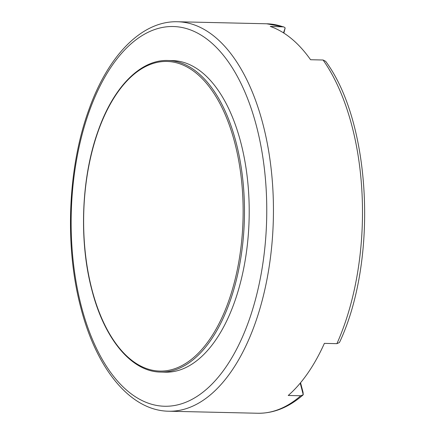 <?xml version="1.0" encoding="UTF-8"?>
<svg xmlns="http://www.w3.org/2000/svg" width="435" height="435" viewBox="0 0 435 435"><rect width="100%" height="100%" fill="white"/><g stroke="black" fill="none" stroke-linecap="round" stroke-linejoin="round"><path stroke-width="0.65" d="M240.816 142.533A155.828 80.198 -88.7 0 0 172.494 60.601L167.763 60.492A155.828 80.198 91.3 0 1 236.085 142.424A155.828 80.198 91.3 0 1 160.673 372.072L165.403 372.181A155.828 80.198 -88.7 0 0 240.816 142.533M300.558 382.74L303.032 392.223L303.249 394.73L302.956 395.029C288.764 407.372 273.691 413.446 257.743 413.25A194.788 100.251 91.3 0 0 300.748 395.763L288.226 395.475A194.788 100.251 91.3 0 0 324.385 343.373L336.907 343.661L339.382 342.546L339.969 341.431C377.977 259.722 371.213 122.567 325.63 61.291L323.085 60.014L310.563 59.725A194.788 100.251 91.3 0 0 270.244 26.426L283.799 26.894L285.17 27.911L283.859 33.087M300.226 383.137L303.249 394.73L300.748 395.763M283.511 32.87L285.17 27.911M91.97 289.661A154.855 79.697 91.3 0 1 127.874 79.942A154.855 79.697 91.3 0 1 234.797 142.865A154.855 79.697 91.3 0 1 198.893 352.589A154.855 79.697 91.3 0 1 91.97 289.661M282.766 26.714A194.788 100.251 91.3 0 0 266.606 23.778L177.556 21.75A194.788 100.251 91.3 0 1 262.952 124.16A194.788 100.251 91.3 0 1 168.693 411.222L257.743 413.25M323.085 60.014A194.788 100.251 91.3 0 1 352.002 126.188A194.788 100.251 91.3 0 1 336.907 343.661M81.367 306.409A189.916 97.744 91.3 0 1 125.4 49.204A189.916 97.744 91.3 0 1 256.536 126.373A189.916 97.744 91.3 0 1 212.498 383.578A189.916 97.744 91.3 0 1 81.367 306.409M167.763 60.492C140.625 59.513 113.752 86.766 98.408 130.087C81.307 176.664 78.691 240.593 91.861 289.928C104.362 339.044 131.56 371.881 160.673 372.072M177.556 21.75C141.826 20.662 108.097 55.566 88.952 109.528C67.719 167.41 64.489 246.466 80.828 307.73C96.423 368.847 130.38 410.705 168.693 411.222M266.606 23.778L283.799 26.894"/></g></svg>
